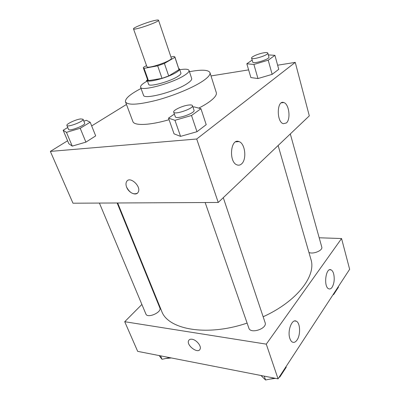 <?xml version="1.0" encoding="UTF-8"?>
<svg xmlns="http://www.w3.org/2000/svg" width="400" height="400" viewBox="0 0 400 400"><rect width="100%" height="100%" fill="white"/><g stroke="black" fill="none" stroke-linecap="round" stroke-linejoin="round"><path stroke-width="0.6" d="M153.785 20.695C156.71 19.985 158.285 19.825 158.515 20.205C159.815 21.69 133.4 30.84 133.5 28.87C132.73 27.88 146.075 22.525 153.785 20.695M158.515 20.205L171.34 58.16C172.925 60.545 147.125 69.48 146.895 66.625L133.5 28.87M146.525 65.59L143.42 67.355L143.35 67.885L144.07 68.365L157.675 65.84L164.4 63.43L174.9 57.31L174.905 56.955L173.935 56.415L170.95 56.995M164.4 63.43L168.695 75.955L179.035 69.63L174.9 57.31M174.905 56.955L179.035 69.63M168.695 75.955L162.03 78.355L157.675 65.84M143.35 67.885L147.705 80.085L148.45 80.64L162.03 78.355M147.44 79.335L147.19 80.27C147.31 83.21 168.295 77.56 176.4 72.33C178.705 70.895 179.755 69.805 179.55 69.065L178.775 68.485M179.55 69.065L180.905 73.12C181.12 73.885 180.085 74.99 177.79 76.445C169.73 81.73 148.78 87.315 148.63 84.3L147.19 80.27M148.45 80.64L144.07 68.365M147.425 80.925C142.54 83.65 140.26 85.745 140.585 87.2C140.715 91.755 172.49 83.29 184.485 75.325C187.83 73.185 189.345 71.55 189.025 70.43C188.38 69.085 185.295 68.845 179.77 69.725M140.585 87.2L143.485 95.185C143.715 99.985 175.375 91.705 187.23 83.565C190.54 81.375 192.025 79.685 191.68 78.5L189.025 70.43M141.045 88.47C130.125 94.175 124.94 98.645 125.5 101.89C127.72 105.38 137.955 104.87 156.21 100.36C173.405 95.815 192.925 87.7 202.69 81.15C208.125 77.465 210.55 74.625 209.965 72.64C208.395 69.745 201.555 69.435 189.445 71.71M209.965 72.64L216.295 92.6C216.965 94.86 214.655 97.925 209.37 101.805C206.525 103.85 202.99 105.955 198.765 108.125M169.07 119.7C149.52 125.435 134.105 125.9 132.865 121.49L125.5 101.89M67.595 140.77L50.355 151.405L196.71 139.005L295.25 62.38L277.63 65.215M248.62 69.885L211.01 75.935M126.465 104.465L91.67 125.92M252.16 60.085L246.835 63.78L250.875 77.575L257.96 78.545L272.155 74.355L278.755 69.32L274.92 55.34L268.325 54.895M174.375 114.07L168.515 118.135L174.06 133.855L180.565 136.375L196.985 131.705L206.205 124.67L200.935 108.7L193.97 106.85L192.985 107.135M67.75 127.51L63.145 130.245L68.845 143.73L72.24 146.105L85.905 142.13L95.69 135.885L90.175 122.215L86.425 120.34L83.82 121.115M138.115 192.295C141.845 186.725 129.795 175.555 126.605 181.6C125.78 183.08 125.785 184.935 126.625 187.155C125.78 184.935 125.775 183.085 126.605 181.6C129.79 175.555 141.845 186.725 138.115 192.3C136.11 196.19 128.66 192.81 126.625 187.16C129.73 192.84 133.285 194.865 137.3 193.24M196.71 139.005L218.235 202.465L72.975 203.205L50.355 151.405M218.235 202.465L309.31 115.86L295.25 62.38M241.545 163.93C240.175 165.15 238.7 165.48 237.115 164.92C228.45 162.295 230.475 137.85 238.985 141.59C245.195 143.345 247.01 159.495 241.545 163.93M286.375 122.965L283.315 123.71C276.295 121.94 276.795 99.745 283.775 102.55C289.06 103.785 291.005 119.285 286.375 122.965M278.125 145.51L310.91 259.31C316.475 275.585 297.35 301.235 263.15 316.765M247.105 323.09C206.455 336.925 167.625 329.365 161.61 311.01L117.675 202.975M223.285 197.665L265.11 322.635C267.585 328.56 250.52 334.33 248.86 328.13L205.155 202.535M290.305 133.93L321.77 247.06C323.085 250.385 313.21 254.55 308.935 252.46M117.145 202.98L159.855 307.905C162.085 312.265 147.43 318.72 145.895 314.03L99.405 203.07M341.56 238.535L266.285 344.14L278.055 378.845L349.645 269.3L341.56 238.535L319.19 237.775M153.995 292.285L153.64 292.64M141.885 304.46L124.725 321.71L266.285 344.14M289.84 338.405C287.195 331.025 291.935 318.57 296.25 321.175C300.26 322.71 300.785 334.78 297.07 339.97C295.6 342.095 294.065 342.81 292.46 342.12C291.34 341.55 290.47 340.31 289.84 338.405M333.66 273.865C334.75 278.925 334.245 283.37 332.145 287.195C331.08 288.745 329.945 289.285 328.74 288.815C323.29 286.915 325.755 267.04 331.035 269.86C332.175 270.395 333.055 271.725 333.66 273.865M124.725 321.71L137.675 351.36L278.055 378.845M192.1 339.26C196.475 339.8 201.66 346.2 200.09 349.115C198.13 354.25 186.105 345.31 188.61 340.63C189.195 339.465 190.36 339.01 192.1 339.26M188.96 340.085L188.615 340.63C186.11 345.31 198.13 354.245 200.09 349.115M159.115 355.555L162.01 359.29L169.685 357.625M162.01 359.29L160.555 355.84M171.385 357.96L165.87 358.455M333.025 294.735L333.625 294.6L338.48 287.16L338.33 286.615M333.625 294.6L333.47 294.05M260.965 375.5L265.58 380L274.58 378.165M279.105 377.245L279.785 377.105L286.25 367.2L286.055 366.61M265.58 380L264.235 376.14M279.785 377.105L279.585 376.51M275.575 378.36L270.09 379.08M147.175 80.23L146.395 80.695L147.42 80.91M146.635 81.365L146.395 80.695M63.145 130.245L66.455 132.36L80.21 128.285L90.175 122.215M83.065 119.255L84.66 123.175C85.995 125.175 69.025 131.715 68.535 129.38L66.89 125.46C65.965 124.085 75.86 119.43 80.725 118.92L83.065 119.255C84.38 121.195 67.355 127.735 66.89 125.46M68.845 143.73L72.24 146.105L66.455 132.36M72.24 146.105L85.905 142.13L80.21 128.285M85.905 142.13L95.69 135.885M246.835 63.78L253.895 64.47L268.2 60.185L274.92 55.34M267.815 53.055L268.935 57.085C269.96 59.14 252.92 64.415 252.745 62.105L251.59 58.11C251.005 56.925 258.345 53.715 263.595 52.84C266.14 52.41 267.545 52.485 267.815 53.055C268.825 55.055 251.745 60.36 251.59 58.11M250.875 77.575L257.96 78.545L253.895 64.47M257.96 78.545L272.155 74.355L268.2 60.185M272.155 74.355L278.755 69.32M168.515 118.135L174.955 120.295L191.515 115.495L200.935 108.7M192.49 105.67L194.03 110.265C195.555 113.115 175.82 119.88 175.29 116.695L173.695 112.115C172.745 110.33 182.475 105.725 188.54 105.06C190.865 104.775 192.185 104.98 192.49 105.67C193.995 108.44 174.2 115.23 173.695 112.115M174.06 133.855L180.565 136.375L174.955 120.295M180.565 136.375L196.985 131.705L191.515 115.495M196.985 131.705L206.205 124.67M238.985 141.59L235.685 141.845M283.775 102.55L281.4 102.83M296.25 321.175L294.64 320.97M331.035 269.86L329.695 269.77"/></g></svg>
